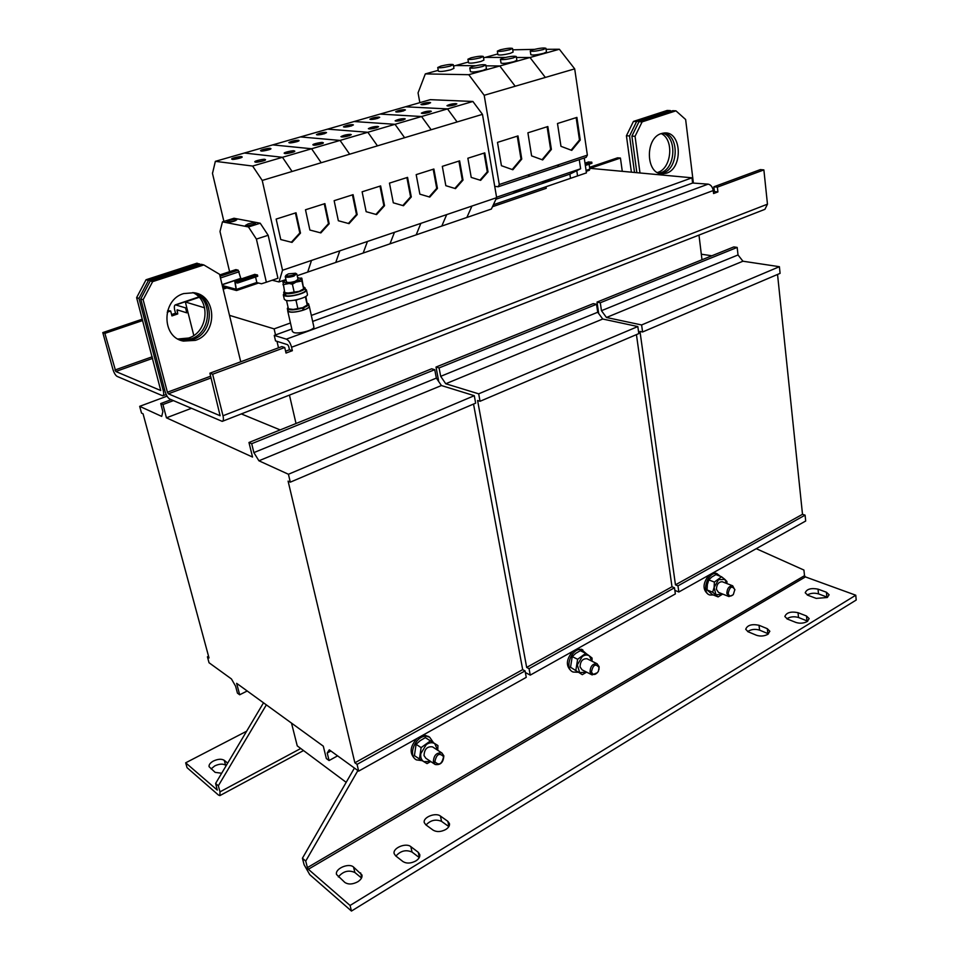 <?xml version="1.0" encoding="UTF-8"?>
<svg xmlns="http://www.w3.org/2000/svg" width="959" height="959" viewBox="0 0 959 959"><rect width="100%" height="100%" fill="white"/><g stroke="black" fill="none" stroke-linecap="round" stroke-linejoin="round"><path stroke-width="1.44" d="M179.105 339.594L191.105 338.875C211.16 332.833 213.449 299.664 194.126 292.759M192.843 292.567C211.088 300.431 208.079 332.174 188.659 338.024L177.954 338.995M658.977 173.195L660.955 172.68C675.651 168.484 677.234 137.017 662.813 133.157M661.183 133.601C674.285 139.307 671.684 168.424 657.814 172.404L657.478 172.512M195.073 292.939C215.2 299.076 213.497 333.324 192.951 339.51L179.992 339.989M183.625 293.586C161.472 299.771 161.412 337.28 183.337 341.08L195.408 340.361C217.813 333.648 216.914 295.504 194.042 292.735L183.625 293.586M664.024 132.977C679.356 135.291 678.66 168.508 663.316 172.896L660.14 173.555M661.386 133.541C644.592 138.084 645.827 174.874 662.573 173.855L666.469 173.195C683.192 168.352 681.765 131.611 664.731 132.941L661.386 133.541M350.503 134.38C346.774 134.452 343.586 135.207 340.948 136.657L341.716 136.945C345.444 136.885 348.632 136.13 351.294 134.668L350.503 134.38M349.532 135.675L342.974 136.945M325.82 132.378C322.176 132.462 319.059 133.205 316.458 134.608L317.165 134.871C320.797 134.799 323.926 134.056 326.539 132.642L325.82 132.378M324.693 133.661L318.568 134.847M404.386 118.652C400.766 118.736 397.685 119.455 395.144 120.822L395.995 121.098C399.615 121.026 402.696 120.307 405.249 118.94L404.386 118.652M403.415 119.935L397.23 121.086M378.913 117.082C375.377 117.166 372.356 117.873 369.862 119.204L370.642 119.467C374.178 119.384 377.199 118.676 379.716 117.346L378.913 117.082M377.786 118.341L372.032 119.431M294.077 150.851C293.754 150.263 283.432 152.361 284.188 153.26L284.883 153.536C285.183 154.135 295.552 152.037 294.785 151.138L294.077 150.851M293.106 152.157L286.166 153.548M270.282 148.381C270.006 147.794 259.829 149.88 260.596 150.731L261.232 150.983C261.483 151.57 271.697 149.484 270.929 148.645L270.282 148.381M269.155 149.664L262.658 150.983M229.645 220.318L227.019 221.805C227.93 222.44 230.316 222.236 234.188 221.193L236.801 219.719C235.89 219.084 233.505 219.275 229.645 220.318M235.746 220.606L228.374 222.176M248.129 223.879L245.504 225.389C246.451 226.06 248.908 225.856 252.876 224.79L255.478 223.279C254.531 222.608 252.085 222.812 248.129 223.879M254.471 224.178L246.811 225.797M241.548 156.653C241.32 156.041 230.867 158.211 231.682 159.062L232.282 159.326C232.486 159.949 242.975 157.767 242.159 156.916L241.548 156.653M240.409 157.959L233.732 159.326M264.864 159.386C264.588 158.75 253.979 160.944 254.794 161.855L255.442 162.131C255.693 162.778 266.35 160.585 265.523 159.673L264.864 159.386M263.869 160.704L256.748 162.155M322.62 142.519C322.236 141.968 312.19 143.982 312.898 144.857L313.629 145.145C313.989 145.708 324.07 143.694 323.363 142.807L322.62 142.519M321.649 143.826L314.9 145.157M298.357 140.29C294.665 140.362 291.5 141.129 288.839 142.579L289.522 142.831C289.822 143.382 299.759 141.381 299.052 140.553L298.357 140.29M297.242 141.572L290.937 142.819M377.75 126.432C374.082 126.504 370.941 127.247 368.364 128.65L369.167 128.938C372.835 128.866 375.976 128.134 378.577 126.72L377.75 126.432M376.779 127.715L370.402 128.926M352.66 124.646C349.076 124.73 346.007 125.449 343.454 126.816L344.197 127.079C347.781 126.996 350.862 126.276 353.415 124.91L352.66 124.646M351.533 125.917L345.6 127.056M404.602 109.674C401.114 109.77 398.141 110.465 395.683 111.747L396.511 112.011C399.999 111.927 402.972 111.232 405.429 109.937L404.602 109.674M403.463 110.944L397.889 111.975M430.435 111.052C426.863 111.136 423.83 111.843 421.337 113.162L422.224 113.45C425.796 113.366 428.829 112.671 431.334 111.328L430.435 111.052M429.452 112.323L423.446 113.426M455.909 103.62C452.372 103.704 449.399 104.387 446.954 105.682L447.877 105.958C451.401 105.874 454.386 105.19 456.844 103.896L455.909 103.62M454.914 104.891L449.1 105.934M429.74 102.433C426.287 102.541 423.363 103.212 420.965 104.459L421.816 104.723C425.257 104.627 428.182 103.956 430.603 102.697L429.74 102.433M428.589 103.692L423.207 104.675M227.679 763.136L224.274 760.331C221.601 758.701 217.981 758.941 213.425 761.026C210.213 762.837 208.762 764.731 209.086 766.697L215.152 772.367L221.673 773.242M226.168 765.678L225.605 765.21C222.944 763.58 219.323 763.808 214.768 765.893L211.088 768.926M827.221 597.505L829.115 594.784L826.406 592.23L818.027 589.138C811.074 587.819 806.795 589.03 805.212 592.77L807.826 595.251L816.181 598.392L827.221 597.505M827.557 597.289L818.518 593.885C814.419 592.71 810.667 593.094 807.25 595.012M767.739 634.39L769.849 631.274L767.308 628.684L759.013 625.28C751.808 623.806 747.373 625.136 745.706 629.272L748.152 631.789L756.423 635.242C760.307 636.524 764.071 636.237 767.739 634.39M768.495 633.851L759.588 630.135C755.201 628.78 751.221 629.26 747.648 631.549M807.178 621.564L809.168 618.627L806.483 615.99L798.008 612.681C790.863 611.255 786.476 612.525 784.846 616.505L787.435 619.07L795.886 622.427C799.83 623.674 803.594 623.386 807.178 621.564M807.73 621.18L798.535 617.512C794.22 616.229 790.312 616.649 786.812 618.783M357.731 881.812C360.968 879.715 362.382 877.437 361.975 874.98L353.547 867.056C348.812 862.585 334.643 868.758 336.549 874.512L344.82 882.424C348.297 884.678 352.612 884.474 357.731 881.812M415.846 860.93C418.831 858.988 420.138 856.866 419.778 854.565L418.232 852.275L410.824 846.641C405.945 842.422 392.423 848.092 394.173 853.666L395.623 855.836L402.96 861.566C406.58 863.747 410.884 863.532 415.846 860.93M445.755 829.499C448.548 827.713 449.783 825.747 449.459 823.625L447.841 821.324L440.421 816.049C435.59 812.141 422.679 817.368 424.274 822.618L425.796 824.8L433.156 830.17C436.765 832.208 440.972 831.98 445.755 829.499M422.152 760.667L416.398 759.876C407.024 755.141 416.242 734.522 426.887 736.356L429.692 737.243L433.48 742.686M421.768 735.805L425.448 735.421L428.961 736.764M433.372 761.782C433.768 755.236 436.621 752.312 441.943 753.019L443.825 755.788C443.418 762.333 440.553 765.246 435.218 764.515L433.372 761.782M434.871 764.287L425.868 758.281L424.022 755.572C424.405 749.075 427.246 746.186 432.545 746.893L432.905 747.121M434.859 761.686C436.525 754.146 439.426 752.479 443.585 756.675C441.931 764.191 439.018 765.869 434.859 761.686M713.28 594.964L709.84 594.988C700.777 592.614 707.946 570.989 716.9 573.674L720.341 576.299M712.549 573.122L716.265 573.386M732.88 594.988L728.948 596.558L726.838 593.477C727.102 588.454 729.056 585.901 732.7 585.805L734.882 589.977M728.636 596.438L718.519 592.398L716.421 589.341C716.661 584.355 718.603 581.813 722.247 581.741L722.547 581.849M728.181 593.369C729.739 586.728 731.957 585.458 734.846 589.545L733.347 594.484C730.818 596.822 729.092 596.45 728.181 593.369M577.594 672.259L573.098 672.031C563.676 668.639 571.744 647.277 581.562 649.591L586.5 653.858M576.85 649.039L582.017 649.543M597.529 672.643L592.099 674.908L590.037 671.935C590.336 666.253 592.662 663.52 597.037 663.712L599.135 666.721L598.955 669.646M591.763 674.74L582.101 669.838L580.039 666.877C580.315 661.242 582.64 658.533 587.004 658.737L587.352 658.905M591.451 671.827C593.058 664.767 595.587 663.316 599.039 667.476L598.356 671.36C595.383 675.328 593.094 675.484 591.451 671.827M473.015 66.375L469.778 67.861C471.552 68.545 475.832 68.089 482.617 66.471L485.817 64.996C484.031 64.313 479.764 64.78 473.015 66.375M469.778 67.861L470.425 71.649C472.212 72.357 476.491 71.901 483.264 70.295L486.453 68.796L485.817 64.996M441.008 66.039L437.736 67.502C439.414 68.125 443.526 67.669 450.059 66.135L453.295 64.673C451.617 64.049 447.517 64.505 441.008 66.039M437.736 67.502L438.395 71.182C440.073 71.829 444.185 71.386 450.718 69.827L453.943 68.365L453.295 64.673M503.499 57.912L500.418 59.314C502.228 59.985 506.508 59.53 513.233 57.936L516.278 56.533C514.468 55.874 510.212 56.329 503.499 57.912M500.418 59.314L501.042 63.066C502.852 63.75 507.119 63.294 513.844 61.7L516.877 60.297L516.278 56.533M471.037 57.816L467.932 59.206C469.622 59.818 473.722 59.362 480.219 57.84L483.3 56.461C481.598 55.85 477.51 56.293 471.037 57.816M467.932 59.206L468.555 62.85C470.258 63.486 474.345 63.03 480.843 61.496L483.911 60.105L483.3 56.461M533.18 49.664L530.255 51.007C532.089 51.654 536.357 51.187 543.046 49.616L545.935 48.298C544.089 47.638 539.845 48.106 533.18 49.664M530.255 51.007L530.842 54.711C532.677 55.382 536.932 54.927 543.609 53.344L546.498 52.002L545.935 48.298M500.298 49.808L497.337 51.127C499.064 51.726 503.151 51.271 509.613 49.76L512.538 48.453C510.811 47.854 506.724 48.298 500.298 49.808M497.337 51.127L497.925 54.723C499.651 55.346 503.739 54.903 510.188 53.38L513.113 52.062L512.538 48.453M287.736 310.332L289.103 311.843C294.101 313.533 310.488 308.942 309.277 306.209L309.038 305.777M287.688 310.824L292.387 331.478L293.802 332.557C298.8 334.367 315.091 329.716 313.857 326.851L309.277 306.209M283.924 293.574L283.313 294.869L284.799 295.899C290.133 297.614 307.707 292.747 306.436 289.942L305.322 289.019M283.313 294.869L284.32 299.328L285.818 300.371C291.14 302.109 308.69 297.242 307.419 294.401L306.436 289.942M288.467 273.866L295.528 273.231L293.25 275.017C288.887 276.204 286.501 276.276 286.082 275.221L288.467 273.866M296.511 273.83L293.981 276.108C289.342 277.439 286.429 277.619 285.267 276.648L285.434 276.168M296.882 274.19L298.045 279.405L295.144 281.335C290.517 282.665 287.616 282.845 286.441 281.862L285.267 276.648M272.176 280.232L278.997 281.934L282.533 270.246L496.654 197.674L482.473 114.349L472.895 101.474L430.267 99.664L405.429 106.797L447.517 108.918L405.429 106.797L354.099 121.529L395.012 124.31L354.099 121.529L300.467 136.921L340.061 140.422L367.848 132.27L327.582 129.141L367.848 132.27L421.564 116.53L380.04 114.085L421.564 116.519L472.895 101.474M282.533 270.246L262.227 180.436L482.473 114.349M371.421 188.851L362.118 191.8L366.146 211.687L376.563 214.588L384.547 205.682L380.639 185.926L371.421 188.851M404.614 137.712L395.012 124.31L404.614 137.712M425.065 171.817L416.182 174.634L419.874 194.162L429.776 197.086L437.448 188.42L433.876 169.024L425.065 171.817M315.235 206.688L305.489 209.769L309.889 230.04L320.857 232.917L329.165 223.759L324.897 203.62L315.235 206.688M286.13 215.919L276.156 219.084L280.759 239.546L292.015 242.399L300.491 233.109L296.019 212.778L286.13 215.919M321.217 162.742L311.603 148.765L272.74 144.881L300.467 136.921L340.061 140.422L349.663 154.207L340.061 140.422L311.603 148.753L272.74 144.881L244.377 153.02L282.473 157.3L311.603 148.765L321.217 162.742M343.646 197.662L334.14 200.683L338.347 220.75L349.04 223.639L357.18 214.612L353.092 194.665L343.646 197.662M377.462 145.864L367.848 132.27L377.462 145.864M398.548 180.232L389.462 183.121L393.31 202.817L403.475 205.741L411.291 196.955L407.563 177.379L398.548 180.244M431.154 129.753L421.564 116.53L431.154 129.753M450.994 163.593L442.315 166.351L445.827 185.686L455.489 188.623L463.017 180.076L459.613 160.86L450.994 163.593M494.724 186.358L498.201 186.765L499.279 184.512L587.364 155.13L574.693 68.868L559.373 49.245L529.991 57.504L545.347 77.439L574.693 68.868M560.967 146.319L571.744 150.383L580.243 140.05L576.898 117.406L557.491 123.507L560.967 146.319M545.347 77.439L529.991 57.504L499.807 65.979L515.187 86.238L545.347 77.439M531.598 155.885L542.686 159.937L551.389 149.436L547.841 126.54L527.906 132.81L531.598 155.885M457.107 121.961L447.517 108.918L457.107 121.961M476.347 155.55L467.86 158.235L471.217 177.403L480.639 180.352L488.035 171.913L484.774 152.877L476.347 155.55M499.279 184.512L484.199 95.289L515.187 86.238L499.807 65.979L468.783 74.694L425.317 73.903L418.052 92.879L419.85 102.661M501.425 165.703L512.861 169.755L521.756 159.086L517.992 135.926L497.505 142.376L501.425 165.703M346.187 782.34L297.254 745.886L291.5 723.098M329.069 760.535L327.223 752.995L329.273 749.83L358.666 771.12L357.06 764.359L354.866 762.789L288.096 481.142L290.301 482.161L288.431 474.261L258.93 460.788L253.871 452.6L251.702 443.693L248.968 442.495L252.529 457.047L166.446 417.812L162.934 404.554L160.728 403.571L162.874 411.651L161.711 416.398L139.678 406.34L141.512 413.077L143.059 413.797L209.014 657.958L207.432 656.819L209.026 662.729L231.431 678.948L235.59 686.176L237.436 693.129L239.678 694.772L236.645 683.323L323.303 746.162L326.336 758.533L329.069 760.535L337.592 755.86M711.842 255.777L701.317 254.207M674.848 590.36L678.828 591.991L805.692 521.013L805.092 515.139L802.503 514.312L777.545 274.454M678.828 591.991L677.965 585.853L805.092 515.139M677.965 585.853L675.46 584.834L802.503 514.312M675.46 584.834L639.977 331.418L642.59 331.982L780.087 273.363L779.403 266.698L742.937 261.22L738.022 254.962L737.171 247.422L733.755 246.942L597.013 302.097L598.728 313.605M642.59 331.982L641.607 324.957L779.403 266.698M641.607 324.957L606.46 317.489L742.937 261.22M606.46 317.489L601.473 310.704L738.022 254.962M601.473 310.704L600.286 302.768L737.171 247.422M600.286 302.768L597.013 302.097M280.16 429.908L241.332 413.916M166.446 417.812L191.332 408.342M207.432 656.819L208.559 656.28M239.678 694.772L247.218 690.983M327.223 752.995L330.891 750.993M358.666 771.12L526.251 677.354L525.064 670.904L522.679 669.634L473.53 404.063M357.06 764.359L525.064 670.904M354.866 762.789L522.679 669.634M290.301 482.161L475.664 403.152L474.285 395.695L441.416 385.542L436.357 378.098L434.739 369.694L431.682 368.783L248.968 442.495M288.431 474.261L474.285 395.695M258.93 460.788L441.416 385.542M253.871 452.6L436.357 378.098M251.702 443.693L434.739 369.694M162.934 404.554L173.399 400.622M160.728 403.571L171.17 399.663M139.678 406.34L167.058 396.139M525.364 672.511L530.243 675.124L529.056 668.687L526.671 667.416L477.594 400.514L480.051 401.282L478.685 393.837L445.743 383.756L440.696 376.336L439.078 367.932L436.021 367.045L438.587 380.747M530.243 675.124L675.352 593.933L674.489 587.783L671.983 586.764L636.428 334.607M529.056 668.687L674.489 587.783M526.671 667.416L671.983 586.764M480.051 401.282L638.814 333.6L637.819 326.551L602.72 319.023L597.721 312.238L596.534 304.279L593.261 303.619L436.021 367.045M478.685 393.837L637.819 326.551M445.743 383.756L602.72 319.023M440.696 376.336L597.721 312.238M439.078 367.932L596.534 304.279M193.79 335.458L185.351 301.977L204.639 307.827M311.327 315.427L691.978 177.811L692.614 183.037L312.658 321.421M291.824 329.009L275.521 334.943L274.118 328.877L290.457 322.979M296.019 423.506L289.45 395.108M698.979 235.099L701.988 259.757M589.701 168.293L691.978 177.811M278.494 347.817L276.995 341.332M229.513 315.355L274.118 328.877M185.351 301.977L199.16 297.302M223.171 289.174L226.851 287.928M186.741 307.479L185.567 307.875L186.825 312.85L187.988 312.442M717.356 187.149L713.856 186.801L760.331 169.611L763.879 169.911L717.356 187.149L717.919 191.92L713.58 193.538L713.232 190.553C712.537 186.897 710.847 184.763 708.15 184.14L692.614 183.037M210.644 376.192L167.405 392.243L168.352 393.813L220.114 415.726L209.889 373.195L212.634 374.226L223.003 415.762C223.735 419.023 223.471 420.881 222.236 421.373L169.731 399.04C167.801 397.865 166.231 395.264 165.008 391.224L140.745 298.956L150.227 280.951L152.637 281.646L143.131 299.699L140.745 298.956M167.214 312.178L170.678 311.004L171.937 315.919L177.751 313.929L177.103 309.805L186.825 312.85M185.567 307.875L175.401 304.854C174.262 305.31 174.047 307.072 174.742 310.165L175.521 313.209L171.589 314.564M177.751 313.929L175.521 313.209M590.193 168.328L620.437 158.055L617.584 157.815L589.569 167.322M620.437 158.055L622.283 171.325M200.635 264.528L196.967 263.198L146.056 279.74L148.441 280.424L138.971 298.393L136.622 297.638L160.752 390.541L115.787 371.493L104.879 333.384L102.793 332.593L142.304 319.179M138.971 298.393L163.222 390.469C163.965 393.598 163.797 395.372 162.706 395.815L117.13 376.407C115.44 375.353 114.013 372.931 112.838 369.155L102.793 332.593M167.645 310.572L170.678 311.004M104.879 333.384L142.663 320.534M199.46 263.833L148.441 280.424M671.084 111.232L670.365 110.597L636.584 121.577L629.548 135.95L626.419 135.758L631.394 172.164M670.365 110.597L667.188 110.453L633.443 121.421L636.584 121.577M634.51 172.464L629.548 135.95M136.622 297.638L146.056 279.74M626.419 135.758L633.443 121.421M289.606 309.098L293.298 309.433L302.217 307.731L303.368 310.141C295.024 312.49 289.858 312.706 287.844 310.8L287.34 308.582L288.048 307.216M303.212 309.469L304.375 309.781L303.212 307.371L307.072 305.19M302.876 307.911C294.533 310.26 289.354 310.488 287.34 308.582M307.252 303.02L308.654 304.015C308.75 305.094 307.156 306.269 303.871 307.551M308.654 304.015L309.134 306.233C309.242 307.312 307.647 308.498 304.375 309.781M285.35 293.466C290.661 294.821 306.209 290.397 305.07 287.892L305.573 290.121C306.7 292.651 291.164 297.074 285.866 295.708L285.35 293.466L299.1 291.344L303.643 288.887L299.1 291.344L289.642 293.226L284.739 292.627L283.001 281.91M286.501 293.07L284.775 293.31L285.794 295.384M305.07 287.892L303.679 286.933M284.391 291.116L283.672 292.447L284.775 293.31M283.672 292.447L285.291 295.552M297.506 299.58L296.067 300.551L294.437 300.191M287.52 300.635L286.585 300.527M305.43 296.703L304.315 297.29M305.873 296.415L307.324 304.986L303.212 307.371M302.217 307.731L293.298 309.433L288.407 308.822L286.633 300.958M307.228 305.082L305.489 297.218M297.829 308.426L296.067 300.551M297.638 277.595L301.677 278.757L292.399 284.248L282.869 282.006M301.881 280.963L303.643 288.887L301.833 278.194L301.881 280.963L282.941 284.715M286.034 280.064L283.193 281.742M294.185 292.183L292.399 284.248M693.357 182.773L685.637 119.515L675.951 110.836L672.75 110.693L638.958 121.709L642.122 121.877L635.062 136.31L631.897 136.106L638.958 121.709M240.733 361.783L219.575 274.31L203.835 264.936L201.33 264.3L150.227 280.951M275.521 334.943L274.262 335.398L275.533 340.877L287.628 344.701L288.671 346.307L289.462 349.759L285.59 351.21M274.262 335.398L286.357 339.15C288.647 340.253 290.385 342.95 291.572 347.23L292.363 350.694L286.022 353.056L284.739 347.506L212.634 374.226M222.536 421.253L764.922 209.326L767.464 204.171L763.879 169.911M636.848 172.68L631.897 136.106M167.405 392.243L143.131 299.699M152.637 281.646L203.835 264.936M642.122 121.877L675.951 110.836M639.989 172.968L635.062 136.31M713.856 186.801L714.407 191.56L717.919 191.92M209.889 373.195L281.85 346.583L284.739 347.506M289.462 349.759L292.363 350.694M714.407 191.56L713.4 191.944M297.218 275.689L307.719 272.092L311.495 260.428L307.707 272.08L389.977 243.85L394.461 232.306L389.977 243.85L416.17 234.859L420.869 223.351M363.173 253.044L367.441 241.464L363.173 253.056M420.869 223.363L416.17 234.859L441.799 226.06L446.69 214.6L441.799 226.06L466.865 217.465L471.948 206.041L466.865 217.465L491.392 209.038L496.654 197.674M335.758 262.454L339.798 250.838L335.758 262.454M262.227 180.436L252.625 166.051L282.473 157.3L292.075 171.481L282.473 157.3L244.377 153.02L215.355 161.34L212.49 173.435L223.891 221.397M493.382 204.758L586.44 172.884L584.247 157.995M241.836 278.733L240.769 278.35L238.204 270.186L235.854 269.599L219.731 274.957M222.596 286.765L236.537 290.529L235.147 282.414L237.592 283.061L257.755 276.24L257.468 274.957L254.698 274.454M255.562 276.983L256.868 282.593L261.483 283.78L266.362 282.222L256.401 239.079L248.465 226.947L222.464 221.853L219.995 231.503L229.609 271.673M222.464 221.853L233.996 218.256L260.225 223.219L268.16 235.279L277.954 278.266L266.362 282.222M268.16 235.279L256.401 239.079M260.225 223.219L248.465 226.947M588.454 162.023L591.775 162.143L591.943 163.282L585.35 165.511M586.213 171.301L589.353 170.27L589.833 169.12L589.114 164.241M222.284 285.518L236.106 289.258L234.727 281.131L237.281 281.778L237.592 283.061M237.281 281.778L257.468 274.957M585.182 164.373L591.775 162.143M278.997 281.934L285.926 279.56M252.625 166.051L215.355 161.34M570.437 177.823L569.874 174.13L580.627 168.76L579.272 159.65M577.57 175.917L576.779 170.678M512.753 49.832L534.355 49.365M546.091 49.305L559.373 49.245M497.805 53.944L485.302 57.384L505.369 57.444M498.201 186.765L557.611 166.89L558.773 164.66L557.611 166.902L586.153 157.348L587.364 155.13M495.923 199.244L541.703 183.696L552.264 178.362L580.627 168.76M496.582 197.23L523.158 188.228L512.789 193.514L523.158 188.228L552.264 178.362L541.703 183.696L569.874 174.13M516.433 57.468L529.991 57.504M485.29 57.384L483.54 57.876M468.412 62.035L455.705 65.536L475.64 65.739M528.301 176.696L529.428 174.454L528.301 176.696M485.961 65.835L499.807 65.979M455.693 65.536L453.559 66.123M438.239 70.343L425.317 73.903M484.199 95.289L468.783 74.694M492.47 206.724L546.246 188.312L546.007 186.777M263.509 702.803L215.607 783.455L217.285 790.096L185.674 762.813L246.631 731.214M266.35 704.865L218.328 785.805L215.607 783.455M218.328 785.805L220.007 791.846L219.875 795.61L218.412 795.011L187.053 767.668L185.674 762.813M350.071 905.464L855.764 595.215L805.428 576.91L804.517 575.676L307.407 867.607L308.354 869.262L350.071 905.464L351.462 911.05L309.757 874.668L304.099 864.73L302.421 858.233L354.422 768.051M361.519 878.012L354.878 872.51C348.644 869.753 343.142 871.24 338.347 876.934M419.251 857.574L412.058 852.071C405.945 849.446 400.562 850.789 395.935 856.087M448.848 826.586L441.572 821.384C435.722 818.95 430.555 820.161 426.048 824.992M351.462 911.05L856.207 600.034L855.764 595.215M756.243 548.68L803.918 570.054L804.517 575.676M307.407 867.607L305.729 861.086L357.887 770.556M302.421 858.233L305.729 861.086M415.715 759.42L414.959 758.905C409.241 753.247 409.949 746.414 417.105 738.418M709.24 594.748L708.245 594.352C702.408 589.701 702.659 583.3 708.977 575.124M572.427 671.696L571.564 671.252C565.618 666.133 566.026 659.492 572.787 651.317M582.305 674.668L570.533 667.248L582.305 674.668L586.644 672.139L579.668 672.619L577.318 664.923L582.245 656.579C584.93 654.745 587.34 654.541 589.473 655.98L592.075 658.078L592.039 661.231M591.907 661.171L589.473 655.98L585.745 653.331L577.63 659.289L575.903 669.993M570.533 667.248L572.235 656.591L575.736 653.355L580.327 650.67L585.745 653.331M572.235 656.591L577.63 659.289M718.099 596.906L712.669 592.194L707.059 589.953L712.489 594.64L718.099 596.906L722.726 594.077L715.965 594.784L714.107 587.376L718.567 579.656L724.824 579.38L726.934 581.526L726.946 583.575M726.754 583.492L724.824 579.38L721.552 576.767L714.395 582.089L714.107 587.376L712.669 592.194M707.059 589.953L707.334 584.69L708.773 579.883L711.782 577.018L715.917 574.597L721.552 576.767M708.773 579.883L714.395 582.089M430.687 761.494L423.77 761.65C421.349 760.031 420.366 757.37 420.797 753.654L426.287 744.592C429.368 742.506 432.173 742.17 434.703 743.573L437.927 745.563L437.772 750.298M437.736 750.274L434.703 743.573L430.411 740.899L421.121 747.612L419.443 759.001L427.031 763.592L430.747 761.53M419.443 759.001L414.42 755.632L416.098 744.292L420.222 740.624L425.352 737.639L437.927 745.563M425.352 737.639L430.411 740.899M416.098 744.292L421.121 747.612M517.273 136.154L521.001 159.014L521.756 159.086M521.001 159.014L512.226 169.527M484.079 153.092L487.292 171.841L488.035 171.913M487.292 171.841L480.003 180.148M547.109 126.768L550.622 149.376L551.389 149.436M550.622 149.376L542.063 159.709M576.155 117.633L579.476 139.99L580.243 140.05M579.476 139.99L571.108 150.155M458.917 161.076L462.286 179.992L463.017 180.076M462.286 179.992L454.854 188.432M406.904 177.595L410.584 196.859L411.291 196.955M410.584 196.859L402.828 205.55M352.456 194.869L356.484 214.504L357.18 214.612M356.484 214.504L348.393 223.471M295.42 212.97L299.819 232.977L300.491 233.109M299.819 232.977L291.368 242.243M324.274 203.811L328.481 223.639L329.165 223.759M328.481 223.639L320.222 232.749M433.204 169.24L436.717 188.336L437.448 188.42M436.717 188.336L429.129 196.895M379.992 186.13L383.84 205.574L384.547 205.682M383.84 205.574L375.928 214.408M826.406 592.23L826.886 597.001M767.308 628.684L767.871 633.563M806.483 615.99L806.987 620.845M360.62 872.894L361.747 877.521M418.232 852.275L419.371 857.346M447.841 821.324L448.932 826.43M168.352 393.813L211.076 377.918M176.971 310.86L178.686 310.284M152.229 356.784L114.924 370.03M164.672 389.941L163.222 390.469M115.787 371.493L152.649 358.366M175.965 304.902L198.981 297.11M223.111 288.935L226.444 287.82M708.15 184.14L286.357 339.15M713.232 190.553L291.572 347.23M767.464 204.171L223.003 415.762M236.753 289.306L256.832 282.473M220.043 276.24L238.204 270.186M220.462 277.978L239.199 271.733M222.08 284.643L240.769 278.35M222.116 284.799L240.865 278.482M234.859 281.143L254.998 274.346M586.081 170.402L589.833 169.12M588.67 161.903L585.002 163.138L588.838 161.891M236.705 290.421L258.462 283.013M300.742 748.488L220.007 791.846M308.354 869.262L805.428 576.91M440.421 816.049L441.572 821.384M410.824 846.641L412.058 852.071M353.547 867.056L354.878 872.51M798.008 612.681L798.535 617.512M759.013 625.28L759.588 630.135M818.027 589.138L818.518 593.885M224.274 760.331L225.605 765.21M183.337 341.08L180.891 340.229M662.573 173.855L660.847 173.699M429.692 737.243L428.253 736.308M441.943 753.019L432.545 746.893M717.26 573.77L715.654 573.146M732.7 585.805L722.247 581.741M582.868 649.962L581.322 649.207M597.037 663.712L587.004 658.737M295.528 273.231L296.715 273.95M166.195 394.509L162.934 395.719M175.401 304.854L198.813 296.93M223.063 288.731L226.072 287.712M286.082 275.221L285.314 276.36M300.934 277.978L301.761 278.206M212.886 171.757L212.514 173.04M234.727 281.131L254.866 274.346M236.597 290.517L258.546 283.037M586.213 171.349L589.353 170.27M220.007 795.538L303.523 750.561"/></g></svg>
